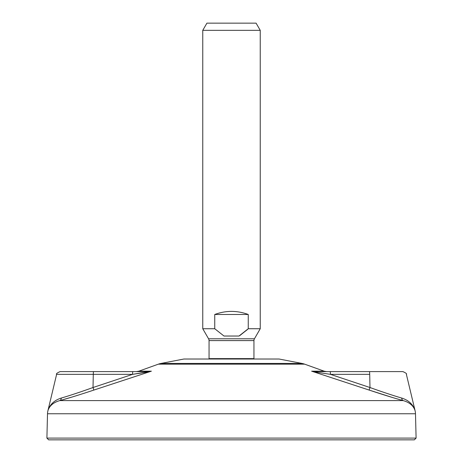 <?xml version="1.0" encoding="UTF-8"?>
<svg xmlns="http://www.w3.org/2000/svg" width="463" height="463" viewBox="0 0 463 463"><rect width="100%" height="100%" fill="white"/><g stroke="black" fill="none" stroke-linecap="round" stroke-linejoin="round"><path stroke-width="0.69" d="M414.344 439.85L48.656 439.85L46.902 438.096L48.656 439.85L414.344 439.85L416.098 438.096L415.49 413.76A14.37 14.37 90 0 0 415.091 410.745A14.37 14.37 -90 0 1 415.49 413.76L47.51 413.76L46.902 438.096L47.51 413.76A14.37 14.37 -90 0 1 47.903 410.779A14.37 14.37 90 0 0 47.51 413.76L415.49 413.76L416.098 438.096L46.902 438.096L416.098 438.096L414.344 439.85M62.899 399.714L71.198 397.283L62.899 399.714M402.654 400.252A3.594 2.628 -74.2 0 1 401.699 398.053C393.266 395.587 382.693 392.074 369.983 387.525L369.138 390.072L392.271 397.422L369.138 390.072C382.826 394.615 394.181 398.128 403.209 400.599L59.791 400.599C53.39 402.422 49.425 405.814 47.903 410.774L56.619 374.353C55.884 373.896 57.047 372.981 60.109 371.598L93.595 371.598A3.594 0.313 90 0 0 93.289 374.353L56.619 374.353L93.289 374.353L93.017 387.525C80.307 392.074 69.734 395.587 61.301 398.053C54.31 400.252 49.842 404.488 47.903 410.774C49.842 404.488 54.31 400.252 61.301 398.053C69.734 395.587 80.307 392.074 93.017 387.525L95.21 386.779M147.408 371.586L132.864 371.598A3.594 0.313 90 0 0 132.563 374.353L151.389 371.176L138.854 371.176L158.346 364.167L138.854 371.176L136.423 371.598M93.017 387.525L132.563 374.353L93.289 374.353A3.594 0.313 -90 0 1 93.595 371.598L132.864 371.598A3.594 0.313 90 0 0 132.563 374.353L93.289 374.353L93.017 387.525L93.862 390.072L151.389 371.176L146.765 371.598L151.389 371.176L93.862 390.072C80.18 394.615 68.825 398.128 59.791 400.599C68.825 398.128 80.18 394.615 93.862 390.072L93.017 387.525L132.563 374.353L145.845 372.333A3.594 1.516 -90 0 1 146.765 371.598L147.494 371.586M311.616 371.176L324.146 371.176L304.654 364.167L324.146 371.176L311.616 371.176M59.791 400.599A3.594 2.628 74.2 0 0 61.301 398.053A3.594 2.628 -105.8 0 1 59.791 400.599L403.209 400.599C394.181 398.128 382.826 394.615 369.138 390.072L311.611 371.176L369.138 390.072L369.983 387.525L330.437 374.353L369.711 374.353A3.594 0.313 -90 0 0 369.405 371.598A3.594 0.313 90 0 1 369.711 374.353L330.437 374.353L369.983 387.525L369.711 374.353L369.983 387.525L369.144 390.049M377.744 390.297L385.557 392.948M415.097 410.762C413.152 404.488 408.69 400.252 401.699 398.053C408.69 400.252 413.152 404.488 415.097 410.762C413.575 405.814 409.61 402.422 403.209 400.599C409.61 402.422 413.575 405.814 415.097 410.762M325.715 371.598L311.611 371.176L317.155 372.333A3.594 1.516 -90 0 0 316.235 371.598L311.611 371.176L317.155 372.333L330.437 374.353A3.594 0.313 -90 0 0 330.136 371.598L402.891 371.598C405.953 372.981 407.116 373.896 406.381 374.353L415.091 410.739M146.765 371.598A3.594 1.516 90 0 0 145.845 372.333L151.389 371.176L138.854 371.176M158.346 364.167L304.654 364.167L158.346 364.167A17.959 17.959 0 0 1 161.026 363.432L301.974 363.432A17.959 17.959 0 0 1 304.654 364.167A17.959 17.959 0 0 0 301.974 363.432L161.026 363.432L183.904 359.022L279.096 359.022L301.974 363.432L279.096 359.022L183.904 359.022L161.026 363.432A17.959 17.959 0 0 0 158.346 364.167M139.34 371.598L93.595 371.598M403.209 400.599A3.594 2.628 105.8 0 1 401.699 398.053A3.594 2.628 -74.2 0 0 403.209 400.599M369.983 387.525C382.693 392.074 393.266 395.587 401.699 398.053A3.594 2.628 105.8 0 0 402.596 400.2M253.973 359.022A3.594 3.594 -90 0 1 253.95 358.622L209.05 358.622A3.594 3.594 -90 0 1 209.027 359.022A3.594 3.594 90 0 0 209.05 358.622L209.05 340.589L209.05 358.622L253.95 358.622A3.594 3.594 90 0 0 253.973 359.022M253.95 358.622L253.95 340.589A3.594 3.594 -90 0 1 254.43 338.794A3.594 3.594 90 0 0 253.95 340.589L253.95 358.622M209.05 340.589A3.594 3.594 90 0 0 208.57 338.794L202.759 328.736L208.57 338.794A3.594 3.594 -90 0 1 209.05 340.589L253.95 340.589L209.05 340.589M254.43 338.794L260.241 328.736L260.241 30.332L260.241 328.736L248.255 328.736L248.255 314.481C237.085 310.372 225.915 310.372 214.745 314.481L214.745 328.736L202.759 328.736L202.759 30.332L202.759 328.736L214.745 328.736L214.745 314.481C225.915 310.372 237.085 310.372 248.255 314.481L214.745 314.481L248.255 314.481L248.255 328.736L239.001 336.034L223.999 336.034L239.001 336.034L223.999 336.034L214.745 328.736L223.999 336.034L239.001 336.034L248.255 328.736L260.241 328.736L254.43 338.794L208.57 338.794L254.43 338.794M247.746 329.245L239.759 335.617M239.469 335.779L247.416 329.569M202.759 30.332L260.241 30.332L202.759 30.332L206.909 23.15L256.091 23.15L260.241 30.332L256.091 23.15L206.909 23.15L202.759 30.332M239.001 336.034L223.999 336.034L239.001 336.034M330.148 374.307L326.704 373.78L330.148 374.307M316.235 371.598A3.594 1.516 90 0 1 317.155 372.333L330.437 374.353A3.594 0.313 -90 0 0 330.136 371.598L316.229 371.592M324.146 371.176L326.577 371.598M132.869 371.598L145.683 371.598M146.626 371.598L145.689 371.598"/></g></svg>
